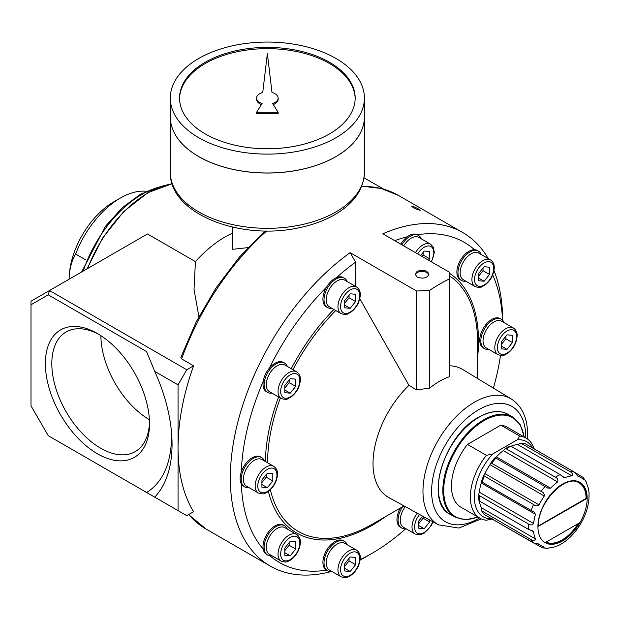 <?xml version="1.0" encoding="UTF-8"?>
<svg xmlns="http://www.w3.org/2000/svg" width="620" height="620" viewBox="0 0 620 620"><rect width="100%" height="100%" fill="white"/><g stroke="black" fill="none" stroke-linecap="round" stroke-linejoin="round"><path stroke-width="0.93" d="M361.615 186.45A192.549 111.174 -60 0 1 398.497 195.455L462.76 232.562A192.549 111.174 -60 0 0 382.827 233.802L449.268 272.165L449.268 278.977A192.549 111.174 120 0 0 429.66 290.3L416.586 291.028L350.145 252.665L355.593 262.144L355.593 286.409M416.586 291.028L416.586 389.926L408.968 385.361L359.801 298.716M527.403 438.945L527.55 434.395C527.55 418.019 522.102 406.185 511.206 398.9A72.726 41.989 -60 0 0 438.03 440.626A72.726 41.989 -60 0 0 438.479 524.853L388.794 497.565A73.943 42.687 -60 0 1 408.968 385.361M449.268 365.785A73.943 42.687 -60 0 1 462.729 369.512L511.206 398.9M449.268 278.977L449.268 376.782A73.594 42.486 120 0 0 429.66 388.097L416.586 389.926M171.383 430.931A123.233 71.153 -120 0 1 146.599 492.474L48.244 435.682L31 405.821L31 304.769L48.244 294.818L49.515 290.524L186.76 369.76L193.587 365.815L181.606 358.895A192.549 111.174 -60 0 1 266.724 230.927M265.035 230.911L239.188 257.331L215.931 288.075L196.215 321.865L180.854 357.314L181.606 358.895M198.912 316.657L194.029 289.424L195.416 261.632L147.49 233.957L31 301.212L31 304.769M146.599 492.474L154.721 497.163A133.246 76.927 60 0 0 171.701 434.589A133.246 76.927 60 0 0 154.721 371.388L146.599 351.602L48.244 294.818M154.721 497.163L186.76 515.654L193.587 511.717A192.549 111.174 -60 0 1 178.049 447.741A192.549 111.174 -60 0 1 193.587 365.815M154.721 371.388L178.049 384.849L186.76 369.76M561.898 476.013L564.898 477.741L563.681 477.555L560.077 474.548L510.95 446.191C509.454 446.137 509.353 446.214 510.64 446.416M520.505 443.222L525.303 443.781A41.594 24.01 120 0 0 521.281 443.424L520.505 443.222L517.669 444.532A39.432 22.77 120 0 0 511.05 446.245M481.523 510.748L481.236 507.64L535.502 538.966C534.827 540.532 533.402 540.772 531.201 539.679L481.523 510.748L484.034 514.329L533.525 542.981L538.997 544.034M479.407 501.045A39.432 22.77 120 0 0 481.236 507.64M479.353 500.604C478.532 499.588 478.524 499.72 479.314 500.991L528.434 529.356L532.843 530.968L533.611 531.929A39.432 22.77 -60 0 0 535.502 538.966M528.434 523.993L479.314 495.628L478.64 494.589L479.353 492.203L533.611 523.528C532.192 525.21 530.464 525.357 528.434 523.993A41.594 24.01 120 0 0 528.434 529.356M481.306 481.5L483.716 475.3L484.398 476.121A41.594 24.01 120 0 0 482.081 482.104L481.314 481.5L481.236 482.996A39.432 22.77 120 0 0 479.353 492.203M483.716 475.3L484.879 473.61L539.136 504.943A39.432 22.77 -60 0 1 544.283 496.023C544.407 493.721 543.345 492.171 541.082 491.389L490.9 462.846L495.07 457.661L496.325 456.855L550.591 488.18A39.432 22.77 -60 0 1 557.62 481.949C558.364 479.88 557.636 478.307 555.435 477.229L506.308 448.872L505.075 448.81L509.865 446.043M490.9 462.846L490.025 464.698A39.432 22.77 120 0 0 484.879 473.61M550.591 488.18L547.646 488.025L495.078 457.668M505.075 448.81L503.363 450.624A39.432 22.77 120 0 0 496.325 456.855M538.803 543.949L539.136 544.143A39.432 22.77 -60 0 0 541.547 545.918A39.432 22.77 -60 0 0 544.283 547.111L542.361 547.84L547.421 548.289L550.591 547.677A39.432 22.77 -60 0 0 557.62 545.794L558.163 545.592C563.944 542.857 569.269 538.648 574.12 532.975C584.691 520.048 589.651 506.447 589 492.171L588.907 491.606A39.432 22.77 -60 0 0 587.024 484.577L585.97 481.523L583.048 477.361L583.381 479.392A39.432 22.77 -60 0 0 580.979 477.617L577.259 475.47M542.361 547.84L491.962 518.986M574.453 472.161L583.048 477.361M577.902 476.23L578.235 476.424A39.432 22.77 -60 0 1 580.979 477.617M525.303 443.781L574.422 472.146L578.072 476.354M521.281 443.424L570.4 471.781C572.446 473.137 572.95 474.502 571.935 475.858A39.432 22.77 -60 0 0 564.898 477.741M539.136 504.943C537.199 506.199 535.331 506.052 533.525 504.486A41.594 24.01 120 0 0 531.201 510.469L533.89 511.857L535.502 514.321A39.432 22.77 -60 0 0 533.611 523.528M484.398 476.121L533.525 504.486M482.081 482.104L531.201 510.469M467.449 444.408L486.359 455.328L492.745 453.956L517.328 439.758L519.707 436.077L500.797 425.157L467.449 444.408A46.213 26.683 120 0 0 461.017 507.253L479.927 518.173A46.213 26.683 120 0 0 486.359 520.226L492.745 518.855M532.712 448.058A43.377 25.048 120 0 0 517.328 439.758M534.239 448.942A46.213 26.683 120 0 0 526.14 438.131A46.213 26.683 120 0 0 519.707 436.077M579.622 522.776L545.468 542.492A34.503 19.925 120 0 0 579.622 522.776M586.946 498.426L586.078 498.426A33.891 19.569 120 0 0 579.057 482.91C565.952 473.2 537.121 503.161 538.331 526.349L586.946 498.426A34.503 19.925 120 0 0 562.549 484.336A34.503 19.925 120 0 0 538.144 526.597M538.331 525.993L586.078 498.426M526.14 438.131L507.23 427.211A46.213 26.683 120 0 0 500.797 425.157M486.359 455.328A46.213 26.683 120 0 0 479.927 518.173M492.745 453.956A43.377 25.048 120 0 0 474.37 496.426A43.377 25.048 120 0 0 491.815 518.901M546.135 542.113A33.891 19.569 120 0 0 578.088 523.668M405.798 528.682A184.853 106.725 -60 0 1 371.93 553.389L366.49 556.535A192.549 111.174 -60 0 1 360.142 560.023M331.429 571.477A192.549 111.174 -60 0 1 270.212 566.068A192.549 111.174 -60 0 1 237.793 422.29A192.549 111.174 -60 0 1 350.145 252.665M462.76 232.562A192.549 111.174 -60 0 1 488.173 258.532M493.985 270.545A192.549 111.174 -60 0 1 502.642 320.3M418.639 209.056C415.168 207.165 412.889 206.282 411.812 206.39C414.284 208.39 417.082 209.684 420.205 210.265L418.639 209.056M417.136 271.343L415.106 274.218L417.136 277.101C423.228 279.054 427.172 278.093 428.97 274.218C427.172 270.343 423.228 269.382 417.136 271.343M429.66 290.3L429.66 388.097M423.119 252.402L423.119 255.022L429.652 258.796L429.652 251.534L424.204 251.046L420.554 255.587M429.652 258.796L428.529 260.191M478.663 280.752L478.663 273.49L484.111 266.716L489.56 267.204L489.56 274.466L484.111 281.24L478.663 280.752M501.549 348.866L501.549 341.604L506.997 334.831L512.446 335.312L512.446 342.573L506.997 349.354L501.549 348.866M429.652 520.01L429.652 521.955L424.204 528.728L418.756 528.248L418.756 520.986L422.639 516.158M344.712 570.997L344.712 563.735L350.153 556.962L355.601 557.45L355.601 564.712L350.153 571.485L344.712 570.997M284.797 555.326L284.797 548.064L290.245 541.291L295.694 541.771L295.694 549.033L290.245 555.814L284.797 555.326M261.919 487.212L261.919 479.95L267.367 473.176L272.808 473.664L272.808 480.926L267.367 487.7L261.919 487.212M284.797 392.685L284.797 385.423L290.245 378.642L295.694 379.13L295.694 386.392L290.245 393.165L284.797 392.685M344.712 307.838L344.712 300.576L350.153 293.795L355.601 294.283L355.601 301.545L350.153 308.318L344.712 307.838M97.441 333.529A73.633 42.517 -120 0 0 45.376 363.591A73.633 42.517 -120 0 0 97.441 453.778A73.633 42.517 -120 0 0 149.513 423.716A73.633 42.517 -120 0 0 97.441 333.529L97.441 333.529M99.084 334.506A69.084 39.882 -120 0 0 66.123 331.971A69.084 39.882 -120 0 0 66.123 411.734A69.084 39.882 -120 0 0 135.207 451.624A69.084 39.882 -120 0 0 149.49 421.817M383.695 189.147L363.994 177.777M178.049 510.624L178.049 384.849M247.907 247.628L232.508 249.325L232.508 227.083M100.882 335.645A69.084 39.882 -120 0 0 149.397 419.686M347.223 281.581A16.942 9.78 120 0 0 344.464 278.21L343.379 277.582A16.942 9.78 120 0 0 336.528 277.613A16.942 9.78 120 0 0 334.909 278.419A16.942 9.78 120 0 0 326.616 287.052A16.942 9.78 120 0 0 326.43 306.931L327.523 307.559A16.942 9.78 120 0 0 331.824 308.264M344.464 278.21A16.942 9.78 120 0 0 335.994 279.047A16.942 9.78 120 0 0 324.926 293.981A16.942 9.78 120 0 0 327.523 307.559M356.547 286.967L344.79 280.17A15.407 8.897 120 0 0 337.086 280.938A15.407 8.897 120 0 0 327.019 294.508A15.407 8.897 120 0 0 329.383 306.853L341.147 313.642C347.913 315.658 347.123 313.65 350.067 312.798C356.144 308.528 359.546 302.676 360.274 295.26C360.546 291.757 359.305 288.99 356.547 286.967A15.407 8.897 120 0 0 348.851 287.726A15.407 8.897 120 0 0 338.784 301.304A15.407 8.897 120 0 0 341.147 313.642M287.316 366.428A16.942 9.78 120 0 0 284.557 363.056L283.472 362.429A16.942 9.78 120 0 0 275.001 363.266A16.942 9.78 120 0 0 269.336 368.179A16.942 9.78 120 0 0 263.206 381.455A16.942 9.78 120 0 0 266.522 391.778L267.615 392.406A16.942 9.78 120 0 0 271.917 393.111M284.557 363.056A16.942 9.78 120 0 0 276.086 363.894A16.942 9.78 120 0 0 265.019 378.828A16.942 9.78 120 0 0 267.615 392.406M296.639 371.814L284.875 365.017A15.407 8.897 120 0 0 277.179 365.785A15.407 8.897 120 0 0 267.112 379.355A15.407 8.897 120 0 0 269.475 391.701L281.24 398.489C288.005 400.505 287.215 398.497 290.16 397.645C296.236 393.367 299.638 387.523 300.367 380.106C300.638 376.603 299.398 373.837 296.639 371.814A15.407 8.897 120 0 0 288.943 372.574A15.407 8.897 120 0 0 278.876 386.151A15.407 8.897 120 0 0 281.24 398.489M264.438 460.962A16.942 9.78 120 0 0 261.679 457.591L260.586 456.963A16.942 9.78 120 0 0 252.115 457.8A16.942 9.78 120 0 0 241.327 471.843A16.942 9.78 120 0 0 241.327 483.887A16.942 9.78 120 0 0 243.644 486.312L244.729 486.94A16.942 9.78 120 0 0 249.031 487.646M261.679 457.591A16.942 9.78 120 0 0 253.2 458.428A16.942 9.78 120 0 0 242.133 473.362A16.942 9.78 120 0 0 244.729 486.94M273.761 466.341L261.997 459.552A15.407 8.897 120 0 0 254.293 460.319A15.407 8.897 120 0 0 244.233 473.889A15.407 8.897 120 0 0 246.59 486.235L258.354 493.024C265.12 495.039 264.329 493.024 267.274 492.179C273.35 487.901 276.752 482.058 277.481 474.641C277.752 471.13 276.512 468.371 273.761 466.341A15.407 8.897 120 0 0 266.058 467.108A15.407 8.897 120 0 0 255.99 480.678A15.407 8.897 120 0 0 258.354 493.024M287.316 529.069A16.942 9.78 120 0 0 284.557 525.698L283.472 525.07A16.942 9.78 120 0 0 275.001 525.907A16.942 9.78 120 0 0 263.206 549.01A16.942 9.78 120 0 0 266.522 554.419L267.615 555.047A16.942 9.78 120 0 0 271.917 555.753M284.557 525.698A16.942 9.78 120 0 0 276.086 526.543A16.942 9.78 120 0 0 265.019 541.469A16.942 9.78 120 0 0 267.615 555.047M296.639 534.456L284.875 527.667A15.407 8.897 120 0 0 277.179 528.426A15.407 8.897 120 0 0 267.112 542.004A15.407 8.897 120 0 0 269.475 554.342L281.24 561.139C288.005 563.146 287.215 561.139 290.16 560.286C296.236 556.016 299.638 550.165 300.367 542.748C300.638 539.245 299.398 536.478 296.639 534.456A15.407 8.897 120 0 0 288.943 535.215A15.407 8.897 120 0 0 278.876 548.793A15.407 8.897 120 0 0 281.24 561.139M347.223 544.747A16.942 9.78 120 0 0 344.464 541.369A16.942 9.78 120 0 0 335.994 542.213A16.942 9.78 120 0 0 324.926 557.14A16.942 9.78 120 0 0 327.523 570.718A16.942 9.78 120 0 0 331.824 571.423M344.464 541.369L343.379 540.741A16.942 9.78 120 0 0 334.909 541.586A16.942 9.78 120 0 0 323.834 556.512A16.942 9.78 120 0 0 326.43 570.09A16.942 9.78 120 0 0 326.616 570.191A184.853 106.725 -60 0 1 270.018 555.807M356.547 550.126L344.79 543.337A15.407 8.897 120 0 0 337.086 544.096A15.407 8.897 120 0 0 327.019 557.675A15.407 8.897 120 0 0 329.383 570.013L341.147 576.809C347.913 578.824 347.123 576.809 350.067 575.957C356.144 571.687 359.546 565.835 360.274 558.418C360.546 554.915 359.305 552.149 356.547 550.126A15.407 8.897 120 0 0 348.851 550.893A15.407 8.897 120 0 0 338.784 564.464A15.407 8.897 120 0 0 341.147 576.809M402.597 506.757A16.942 9.78 120 0 0 401.574 527.969A16.942 9.78 120 0 0 405.875 528.674M400.311 508.075A16.942 9.78 120 0 0 400.481 527.341L401.574 527.969M405.317 506.641A15.407 8.897 120 0 0 403.434 527.264L415.199 534.053L420.531 534.711L424.119 533.208L431.233 525.62L433.024 521.862M504.068 322.609A16.942 9.78 120 0 0 501.309 319.238A16.942 9.78 120 0 0 492.838 320.083A16.942 9.78 120 0 0 481.763 335.009A16.942 9.78 120 0 0 484.367 348.587A16.942 9.78 120 0 0 488.661 349.293M501.309 319.238L500.216 318.61A16.942 9.78 120 0 0 491.745 319.447A16.942 9.78 120 0 0 480.678 334.382A16.942 9.78 120 0 0 483.275 347.96L484.367 348.587M513.391 327.996L501.627 321.207A15.407 8.897 120 0 0 493.923 321.966A15.407 8.897 120 0 0 483.864 335.536A15.407 8.897 120 0 0 486.219 347.882L497.984 354.679C504.75 356.686 503.959 354.679 506.912 353.826C512.98 349.556 516.382 343.705 517.111 336.288C517.39 332.785 516.15 330.018 513.391 327.996A15.407 8.897 120 0 0 505.688 328.755A15.407 8.897 120 0 0 495.628 342.333A15.407 8.897 120 0 0 497.984 354.679M481.182 254.502A16.942 9.78 120 0 0 478.423 251.131L477.338 250.503A16.942 9.78 120 0 0 474.525 249.713A16.942 9.78 120 0 0 468.867 251.34A16.942 9.78 120 0 0 457.793 266.274A16.942 9.78 120 0 0 460.389 279.853L461.482 280.48A16.942 9.78 120 0 0 465.783 281.185M478.423 251.131A16.942 9.78 120 0 0 469.952 251.968A16.942 9.78 120 0 0 458.885 266.902A16.942 9.78 120 0 0 461.482 280.48M490.505 259.881L478.741 253.092A15.407 8.897 120 0 0 471.045 253.859A15.407 8.897 120 0 0 460.978 267.429A15.407 8.897 120 0 0 463.341 279.775L475.106 286.564C481.872 288.579 481.081 286.564 484.026 285.719C490.102 281.441 493.505 275.598 494.233 268.181C494.504 264.67 493.264 261.911 490.505 259.881A15.407 8.897 120 0 0 482.81 260.648A15.407 8.897 120 0 0 472.742 274.218A15.407 8.897 120 0 0 475.106 286.564M421.275 238.832A16.942 9.78 120 0 0 418.515 235.46L417.43 234.833A16.942 9.78 120 0 0 417.245 234.732A16.942 9.78 120 0 0 408.96 235.67A16.942 9.78 120 0 0 407.332 236.731A16.942 9.78 120 0 0 400.753 244.156M418.515 235.46A16.942 9.78 120 0 0 410.045 236.297A16.942 9.78 120 0 0 401.845 244.784M431.536 261.927L434.325 252.503L433.326 247.202L430.598 244.21L418.833 237.421A15.407 8.897 120 0 0 411.137 238.181A15.407 8.897 120 0 0 403.705 245.853M349.068 295.151L349.068 297.771L355.601 301.545M349.068 297.771L344.712 303.196M344.712 305.179L350.153 308.318M289.16 379.998L289.16 382.618L295.694 386.392M289.16 382.618L284.797 388.043M284.797 390.026L290.245 393.165M266.274 474.532L266.274 477.152L272.808 480.926M266.274 477.152L261.919 482.569M261.919 484.553L267.367 487.7M289.16 542.639L289.16 545.267L295.694 549.033M289.16 545.267L284.797 550.684M284.797 552.668L290.245 555.814M349.068 558.318L349.068 560.937L355.601 564.712M349.068 560.937L344.712 566.355M344.712 568.339L350.153 571.485M423.119 516.413L423.119 518.181L429.652 521.955M423.119 518.181L418.756 523.606M418.756 525.589L424.204 528.728M505.904 336.179L505.904 338.799L512.446 342.573M505.904 338.799L501.549 344.224M501.549 346.208L506.997 349.354M483.026 268.072L483.026 270.692L489.56 274.466M483.026 270.692L478.663 276.109M478.663 278.093L484.111 281.24M423.119 255.022L421.995 256.417M415.183 274.831A6.928 3.999 180 0 1 422.018 271.428A6.928 3.999 180 0 1 428.885 274.815M195.416 261.632A98.588 56.916 -60 0 1 232.508 233.151M146.08 191.239A72.401 41.803 120 0 0 120.319 198.082A72.401 41.803 120 0 0 75.656 254.076L86.017 260.059M75.656 254.076C71.564 260.764 69.378 269.134 69.122 279.202A63.155 36.464 120 0 1 113.778 201.849L120.319 198.082M336.528 277.613A184.853 106.725 -60 0 1 355.593 262.144M394.738 240.676A184.853 106.725 -60 0 1 407.332 236.731M417.245 234.732A184.853 106.725 -60 0 1 474.525 249.713M492.691 274.986A184.853 106.725 -60 0 1 502.502 320.16M500.487 355.5A184.853 106.725 -60 0 1 493.388 388.097M371.93 553.389A184.853 106.725 -60 0 1 360.197 559.558M263.206 549.01A184.853 106.725 -60 0 1 241.327 483.887M241.327 471.843A184.853 106.725 -60 0 1 263.206 381.455M269.336 368.179A184.853 106.725 -60 0 1 326.616 287.052M179.567 98.712A87.8 50.693 180 0 1 234.267 52.39A87.8 50.693 180 0 1 329.453 63.496A87.8 50.693 180 0 1 355.159 98.712M278.147 98.084A10.78 6.223 0 0 0 271.986 92.465L267.367 53.622L262.74 92.465A10.78 6.223 0 0 0 256.579 98.084A10.78 6.223 0 0 0 262.121 103.525L256.579 112.313L278.147 112.313L272.606 103.525A10.78 6.223 0 0 0 278.147 98.084L278.147 99.347A10.78 6.223 180 0 1 273.257 104.555M256.579 112.313L256.579 113.576L278.147 113.576L278.147 112.313M256.579 98.084L256.579 99.347A10.78 6.223 0 0 0 261.469 104.555M364.413 172.29L364.413 117.002A97.046 56.032 180 0 1 364.413 117.002A97.046 56.032 180 0 1 267.367 173.034A97.046 56.032 180 0 1 170.322 117.002A97.046 56.032 180 0 1 170.322 116.978L170.322 172.29A97.046 56.032 180 0 0 267.367 228.323A97.046 56.032 180 0 0 364.413 172.29C363.777 188.697 354.656 202.383 337.048 213.334C325.74 220.263 312.426 225.2 297.104 228.152C238.599 240.436 169.028 212.986 170.322 172.29M335.963 156.581A96.984 55.994 180 0 1 198.764 156.581M364.413 98.084L364.413 116.955A97.046 56.032 180 0 1 267.367 172.98A97.046 56.032 180 0 1 170.322 116.955L170.322 98.084A97.046 56.032 180 0 1 230.229 46.322A97.046 56.032 180 0 1 335.986 58.466A97.046 56.032 180 0 1 364.413 98.084A97.046 56.032 180 0 1 267.367 154.117A97.046 56.032 180 0 1 170.322 98.084M329.453 62.24A87.8 50.693 180 0 1 355.167 98.084A87.8 50.693 180 0 1 267.367 148.777A87.8 50.693 180 0 1 179.56 98.084A87.8 50.693 180 0 1 233.763 51.251A87.8 50.693 180 0 1 329.453 62.24M188.589 514.6L205.949 528.968A192.549 111.174 -60 0 1 188.689 514.546M510.95 446.191A41.594 24.01 120 0 0 508.632 447.423A41.594 24.01 120 0 0 506.308 448.872M482.081 511.314A41.594 24.01 120 0 0 484.398 514.623M479.314 495.628A41.594 24.01 120 0 0 479.314 500.991M495.985 458.025A41.594 24.01 120 0 0 491.962 463.032M531.201 539.679A41.594 24.01 120 0 0 533.525 542.981M574.422 472.146A41.594 24.01 120 0 0 570.4 471.781M560.077 474.548A41.594 24.01 120 0 0 557.752 475.788A41.594 24.01 120 0 0 555.435 477.229M562.549 484.088A34.813 20.096 120 0 0 541.229 539.036A34.813 20.096 120 0 0 583.87 514.414A34.813 20.096 120 0 0 562.549 484.088M545.104 486.39A41.594 24.01 120 0 0 541.082 491.389M517.669 444.532L571.935 475.858M503.363 450.624L557.62 481.949M490.025 464.698L544.283 496.023M481.236 482.996L535.502 514.321M530.611 530.201L533.611 531.929M431.241 261.756A13.555 7.827 120 0 0 432.985 248.798A13.555 7.827 120 0 0 424.204 247.24A13.555 7.827 120 0 0 417.702 253.937M484.111 262.911A13.555 7.827 120 0 0 475.811 284.309A13.555 7.827 120 0 0 492.412 274.722A13.555 7.827 120 0 0 484.111 262.911M506.997 331.018A13.555 7.827 120 0 0 498.697 352.416A13.555 7.827 120 0 0 515.298 342.829A13.555 7.827 120 0 0 506.997 331.018M419.562 514.468A13.555 7.827 120 0 0 417.508 533.254A13.555 7.827 120 0 0 432.706 521.683M350.153 553.156A13.555 7.827 120 0 0 341.853 574.546A13.555 7.827 120 0 0 358.453 564.96A13.555 7.827 120 0 0 350.153 553.156M290.245 537.478A13.555 7.827 120 0 0 281.945 558.876A13.555 7.827 120 0 0 298.546 549.289A13.555 7.827 120 0 0 290.245 537.478M267.367 469.371A13.555 7.827 120 0 0 259.059 490.769A13.555 7.827 120 0 0 275.668 481.182A13.555 7.827 120 0 0 267.367 469.371M290.245 374.837A13.555 7.827 120 0 0 281.945 396.234A13.555 7.827 120 0 0 298.546 386.647A13.555 7.827 120 0 0 290.245 374.837M350.153 289.99A13.555 7.827 120 0 0 341.853 311.387A13.555 7.827 120 0 0 358.453 301.8A13.555 7.827 120 0 0 350.153 289.99M417.268 513.205A15.407 8.897 120 0 0 415.199 534.053M430.598 244.21A15.407 8.897 120 0 0 422.902 244.978A15.407 8.897 120 0 0 415.47 252.65M479.113 417.175A57.769 33.348 120 0 0 441.378 468.077A57.769 33.348 120 0 0 450.229 514.368C423.894 502.084 443.897 435.201 478.803 417.144C490.056 410.82 499.782 409.874 507.997 414.315A57.769 33.348 120 0 0 479.113 417.175M524.28 437.061L520.327 424.871L512.57 416.958A57.769 33.348 120 0 0 483.685 419.818A57.769 33.348 120 0 0 445.95 470.719A57.769 33.348 120 0 0 454.801 517.01L450.229 514.368M524.039 436.922A57.148 32.992 120 0 0 484.119 420.569A57.148 32.992 120 0 0 443.835 486.847A57.148 32.992 120 0 0 477.826 516.964M479.524 517.94A66.565 38.432 -60 0 1 431.613 491.916A66.565 38.432 -60 0 1 478.392 409.905A66.565 38.432 -60 0 1 525.745 436.914A66.565 38.432 -60 0 1 525.737 437.898M87.583 268.545A98.588 56.916 -60 0 1 172.174 183.861M160.541 186.721A92.427 53.359 120 0 0 142.104 194.308A92.427 53.359 120 0 0 83.204 271.072M449.268 273.164A150.699 87.002 -60 0 1 477.586 357.438M385.772 516.468A150.699 87.002 -60 0 1 268.413 491.42M265.391 461.512A150.699 87.002 -60 0 1 278.597 396.971M291.237 368.691A150.699 87.002 -60 0 1 333.909 309.465M449.268 275.714A148.521 85.746 -60 0 1 477.586 342.194L477.586 378.518M404.023 505.936L372.574 524.094A148.521 85.746 -60 0 1 270.374 489.761M267.553 462.76A148.521 85.746 -60 0 1 280.372 397.993M292.966 369.69A148.521 85.746 -60 0 1 335.746 310.527M478.64 500.123L478.64 494.589M541.547 545.918L537.827 543.771M205.949 528.968L270.212 566.068M327.523 570.718L326.43 570.09M512.57 416.958L507.997 414.315M454.801 517.01L465.535 519.769L478.067 517.103M438.479 524.853L458.963 528.062L481.267 518.863M398.497 195.455L381.137 188.457L361.724 186.171M87.064 268.847L102.594 238.018L123.744 211.529L147.901 192.657L172.135 183.737M81.608 271.994L105.423 226.354L122.202 207.801L140.562 194.153L163.944 185.597"/></g></svg>
